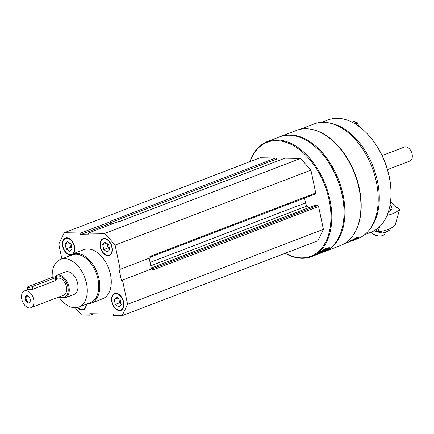 <?xml version="1.0" encoding="UTF-8"?>
<svg xmlns="http://www.w3.org/2000/svg" width="434" height="434" viewBox="0 0 434 434"><rect width="100%" height="100%" fill="white"/><g stroke="black" fill="none" stroke-linecap="round" stroke-linejoin="round"><path stroke-width="0.65" d="M73.568 253.57A9.016 5.675 -110.9 0 0 73.227 242.91A9.016 5.675 -110.9 0 0 65.398 238.06A9.016 5.675 -110.9 0 0 62.697 246.382A9.016 5.675 -110.9 0 0 70.227 255.132M111.809 301.869A9.016 5.675 -110.9 0 0 120.961 310.391A9.016 5.675 -110.9 0 0 123.039 299.943A9.016 5.675 -110.9 0 0 114.511 293.547A9.016 5.675 -110.9 0 0 111.809 301.869M68.925 256.152A26.306 16.552 69.1 0 1 72.321 254.047L83.778 249.658A26.306 16.552 69.1 0 1 110.475 274.516A26.306 16.552 69.1 0 1 102.587 298.787L91.129 303.176A26.306 16.552 69.1 0 1 87.191 303.876M61.878 258.848L58.78 244.158L64.254 232.738L80.822 233.015L80.632 234.653L89.078 234.794L88.2 233.139L104.768 233.416L115.108 245.096L120.207 269.302L118.916 268.505L121.52 280.847L122.48 280.087L127.58 304.294L122.111 315.708L113.708 315.572L113.307 314.086L89.767 313.695L89.995 315.176L81.592 315.035L75.147 307.749M100.249 247.006A9.016 5.675 -110.9 0 0 109.401 255.528A9.016 5.675 -110.9 0 0 111.478 245.08A9.016 5.675 -110.9 0 0 102.95 238.684A9.016 5.675 -110.9 0 0 100.249 247.006M77.382 307.505A9.016 5.675 -110.9 0 0 83.409 309.767A9.016 5.675 -110.9 0 0 86.388 304.185M110.903 223.174L110.724 222.365A1.052 0.662 69.1 0 1 110.768 222.539L110.903 223.174L114.093 223.228M299.959 129.359L314.07 123.956A61.362 38.615 69.1 0 1 376.354 181.938A61.362 38.615 69.1 0 1 357.947 238.57L351.914 240.881M311.021 129.256A61.362 38.615 69.1 0 1 359.336 188.454A61.362 38.615 69.1 0 1 352.137 236.666M357.714 238.32L358.804 237.344L356.477 237.783L347.466 242.535L357.714 238.32M249.984 161.638A61.623 38.783 69.1 0 1 267.398 141.544L279.615 136.867A61.623 38.783 69.1 0 1 318.051 149.426A61.623 38.783 69.1 0 1 342.166 195.094A61.623 38.783 69.1 0 1 343.902 216.957A61.623 38.783 69.1 0 1 323.677 251.97L311.46 256.646A61.623 38.783 69.1 0 1 285.084 253.32M267.398 141.544A61.623 38.783 69.1 0 1 329.943 199.77A61.623 38.783 69.1 0 1 311.46 256.646M328.495 248.959L329.422 247.673L327.003 247.944C322.169 250.358 319.294 252.203 318.388 253.489C320.368 253.255 323.731 251.747 328.495 248.959M250.136 161.578A61.026 38.404 69.1 0 1 290.872 144.294A61.026 38.404 69.1 0 1 329.113 199.933A61.026 38.404 69.1 0 1 285.236 253.261M64.254 232.738L260.064 157.775L275.677 158.041A1.052 0.662 69.1 0 1 276.583 159.061L277.033 161.198M284.661 158.312A1.052 0.662 69.1 0 1 284.802 158.22A1.052 0.662 69.1 0 1 284.964 158.193L300.578 158.453L310.918 170.139L315.724 192.946A1.052 0.662 69.1 0 1 315.409 193.917A1.052 0.662 69.1 0 1 315.247 193.949M304.549 198.078L305.563 202.895L150.055 262.429M308.612 207.712L307.077 205.971A4.508 2.837 69.1 0 1 305.563 202.895M314.314 205.564A1.052 0.662 69.1 0 1 314.455 205.472A1.052 0.662 69.1 0 1 314.617 205.445L317.683 205.499A1.052 0.662 69.1 0 1 318.589 206.519L323.395 229.331L317.921 240.751L122.111 315.708M318.051 149.426L318.328 149.697A61.026 38.404 69.1 0 1 342.204 194.92A61.026 38.404 69.1 0 1 343.929 216.571L343.902 216.957M280.055 136.705A61.623 38.783 69.1 0 1 280.489 136.531A61.623 38.783 69.1 0 1 343.034 194.763A61.623 38.783 69.1 0 1 324.551 251.639A61.623 38.783 69.1 0 1 324.111 251.801M280.489 136.531L296.525 130.395A61.623 38.783 69.1 0 1 334.956 142.949A61.623 38.783 69.1 0 1 359.07 188.622A61.623 38.783 69.1 0 1 360.811 210.485A61.623 38.783 69.1 0 1 340.587 245.498L324.551 251.639M334.956 142.949L335.232 143.225A61.026 38.404 69.1 0 1 359.113 188.448A61.026 38.404 69.1 0 1 360.833 210.099L360.811 210.485M330.399 123.24A60.12 37.834 69.1 0 1 377.461 181.19A60.12 37.834 69.1 0 1 370.582 228.203M321.73 122.355L328.153 119.898A60.12 37.834 69.1 0 1 365.65 132.148A60.12 37.834 69.1 0 1 389.173 176.703A60.12 37.834 69.1 0 1 390.871 198.034A60.12 37.834 69.1 0 1 371.141 232.19L364.717 234.653M365.65 132.148L365.992 132.484A59.371 37.362 69.1 0 1 389.227 176.486A59.371 37.362 69.1 0 1 390.898 197.551L390.871 198.034M329.021 247.488A6.239 0.906 -27.8 0 1 324.344 250.678A6.239 0.906 -27.8 0 1 318.719 253.022M325.939 248.4A3.76 0.548 -27.8 0 1 326.873 248.232A3.76 0.548 -27.8 0 1 324.122 250.385A3.76 0.548 -27.8 0 1 320.297 251.785M325.657 248.536A3.109 0.45 -27.8 0 1 322.158 250.521M357.92 237.327A6.239 0.488 -24.6 0 1 349.31 241.418M356.276 237.859A3.76 0.293 -24.6 0 1 354.22 239.063A3.76 0.293 -24.6 0 1 350.77 240.588M275.677 158.041L109.862 221.514L110.816 221.53L80.822 233.015M88.2 233.139L118.2 221.655L119.155 221.671L284.964 158.193M300.578 158.453L104.768 233.416M310.918 170.139L115.108 245.096M315.724 192.946L149.914 256.423L150.207 257.818L120.207 269.302M122.48 280.087L152.48 268.603L152.773 269.997L318.589 206.519M323.395 229.331L127.58 304.294M93.69 313.76L89.995 315.176M110.816 221.53L110.724 222.365M149.171 258.219L151.433 268.966M110.632 223.168L80.632 234.653M52.199 277.472A25.552 16.08 69.1 0 1 60.592 259.342A25.552 16.08 69.1 0 1 86.523 283.483A25.552 16.08 69.1 0 1 78.863 307.066A25.552 16.08 69.1 0 1 58.899 297.002M54.456 277.028A12.022 7.568 69.1 0 1 56.702 275.313L65.425 271.972A12.022 7.568 69.1 0 1 77.632 283.337A12.022 7.568 69.1 0 1 74.024 294.431L65.301 297.773A12.022 7.568 69.1 0 1 59.55 296.758M60.592 259.342L72.044 254.953A25.552 16.08 69.1 0 1 97.981 279.1A25.552 16.08 69.1 0 1 90.315 302.682L78.863 307.066M72.321 254.047A26.306 16.552 69.1 0 1 99.017 278.899A26.306 16.552 69.1 0 1 91.129 303.176M115.558 308.324A9.016 5.675 -110.9 0 0 115.666 308.428A9.016 5.675 -110.9 0 0 121.124 310.326M114.679 293.487A9.016 5.675 -110.9 0 0 111.88 298.549A9.016 5.675 -110.9 0 0 111.874 298.695M112.102 301.874A8.566 5.392 -110.9 0 0 115.455 308.227A8.566 5.392 -110.9 0 0 123.381 306.626A8.566 5.392 -110.9 0 0 118.829 294.735A8.566 5.392 -110.9 0 0 111.863 298.836A8.566 5.392 -110.9 0 0 112.102 301.874M120.185 299.563A3.694 2.327 -110.9 0 0 120.261 300.035A3.694 2.327 -110.9 0 0 120.381 300.502M119.008 298.668A4.508 2.837 -110.9 0 0 119.138 300.252A4.508 2.837 -110.9 0 0 121.064 303.746M121.075 303.778L119.665 302.753L118.764 298.489M114.245 299.422L116.681 296.97L120.175 299.52L121.227 304.522L118.791 306.974L115.298 304.418L114.245 299.422L118.048 297.963M119.665 302.753L115.298 304.418M103.997 253.461A9.016 5.675 -110.9 0 0 104.1 253.564A9.016 5.675 -110.9 0 0 109.563 255.463M103.118 238.624A9.016 5.675 -110.9 0 0 100.319 243.686A9.016 5.675 -110.9 0 0 100.308 243.832M100.542 247.011A8.566 5.392 -110.9 0 0 103.894 253.364A8.566 5.392 -110.9 0 0 111.82 251.763A8.566 5.392 -110.9 0 0 107.269 239.872A8.566 5.392 -110.9 0 0 100.303 243.973A8.566 5.392 -110.9 0 0 100.542 247.011M66.445 252.832A9.016 5.675 -110.9 0 0 66.548 252.941A9.016 5.675 -110.9 0 0 70.433 254.997M65.567 238A9.016 5.675 -110.9 0 0 62.767 243.056A9.016 5.675 -110.9 0 0 62.756 243.203M72.646 253.923A8.566 5.392 -110.9 0 0 71.187 240.512A8.566 5.392 -110.9 0 0 62.751 243.344A8.566 5.392 -110.9 0 0 62.99 246.387A8.566 5.392 -110.9 0 0 66.342 252.734A8.566 5.392 -110.9 0 0 70.986 254.666M78.006 307.695A9.016 5.675 -110.9 0 0 78.115 307.804A9.016 5.675 -110.9 0 0 83.572 309.697M77.735 307.424A8.566 5.392 -110.9 0 0 77.903 307.597A8.566 5.392 -110.9 0 0 86.068 304.305M108.625 244.7A3.694 2.327 -110.9 0 0 108.701 245.172A3.694 2.327 -110.9 0 0 108.82 245.639M107.448 243.805A4.508 2.837 -110.9 0 0 107.572 245.389A4.508 2.837 -110.9 0 0 109.504 248.883M109.509 248.915L108.104 247.89L107.203 243.626M102.684 244.559L105.12 242.107L108.614 244.657L109.666 249.658L107.231 252.111L103.737 249.555L102.684 244.559L106.487 243.1M108.104 247.89L103.737 249.555M71.073 244.076A3.694 2.327 -110.9 0 0 71.149 244.543A3.694 2.327 -110.9 0 0 71.268 245.015M69.896 243.176A4.508 2.837 -110.9 0 0 70.02 244.76A4.508 2.837 -110.9 0 0 71.952 248.259M71.957 248.291L70.552 247.261L69.652 242.997M65.133 243.93L67.568 241.478L71.062 244.027L72.115 249.029L69.679 251.481L66.185 248.932L65.133 243.93L68.935 242.476M70.552 247.261L66.185 248.932M81.543 306.041L81.071 306.22M364.294 234.984A6.591 1.872 145.2 0 0 365.531 234.338M390.551 201.598L395.124 205.586A2.707 1.606 15.8 0 0 397.566 207.712L399.578 209.47L395.146 225.181A36.071 21.423 -164.2 0 1 378.128 231.696L379.5 226.83M388.484 211.504A7.514 4.465 15.8 0 0 388.701 211.461A7.514 4.465 15.8 0 0 390.095 204.761M387.095 215.34A36.071 21.423 15.8 0 0 399.578 209.47M375.887 229.738L378.128 231.696M390.454 205.249L390.074 204.881A6.591 3.917 -164.2 0 1 389.184 210.078A6.591 3.917 -164.2 0 1 388.875 210.186M385.376 232.239L385.088 233.264A7.514 4.465 -164.2 0 1 382.761 235.494A7.514 4.465 -164.2 0 1 381.844 235.77A7.514 4.465 -164.2 0 1 372.084 233.015A7.514 4.465 -164.2 0 1 371.314 232.125M381.844 235.77L381.15 235.922A6.591 3.917 -164.2 0 1 372.589 233.508L372.084 233.015M390.204 228.55L389.808 229.944C386.83 231.875 384.101 232.917 381.622 233.08L374.097 230.823M381.622 233.08L382.164 231.148M56.507 278.606L57.228 278.33A9.016 5.675 69.1 0 1 66.386 286.852A9.016 5.675 69.1 0 1 63.679 295.174L30.95 307.706A9.016 5.675 69.1 0 1 22.427 301.31A9.016 5.675 69.1 0 1 24.505 290.861A9.016 5.675 69.1 0 1 33.657 299.379A9.016 5.675 69.1 0 1 30.95 307.706M28.937 289.201C27.326 289.76 28.644 289.782 32.892 289.266L55.802 280.5L56.702 279.55L56.203 277.185A3.005 0.575 168.1 0 1 55.237 277.836L32.333 286.608A3.005 0.575 168.1 0 1 29.214 287.346A3.005 0.575 168.1 0 1 27.413 287.194A3.005 0.575 168.1 0 1 28.378 286.543L51.288 277.771A3.005 0.575 168.1 0 1 54.402 277.033A3.005 0.575 168.1 0 1 56.203 277.185M27.933 289.543L27.413 287.194M30.196 299.324A3.76 2.365 69.1 0 1 30.304 300.654A3.76 2.365 69.1 0 1 27.25 302.455A3.76 2.365 69.1 0 1 25.253 297.236A3.76 2.365 69.1 0 1 28.725 296.536A3.76 2.365 69.1 0 1 30.196 299.324M55.145 276.973A11.273 7.096 69.1 0 1 67.867 286.879A11.273 7.096 69.1 0 1 59.702 296.699M56.702 275.313A12.022 7.568 69.1 0 1 68.903 286.679A12.022 7.568 69.1 0 1 65.301 297.773M382.115 155.567L404.45 147.017A7.514 4.731 69.1 0 1 409.137 148.547A7.514 4.731 69.1 0 1 412.078 154.119A7.514 4.731 69.1 0 1 412.289 156.782A7.514 4.731 69.1 0 1 409.821 161.052L387.491 169.602M409.202 148.618A7.215 4.541 69.1 0 1 409.273 148.683A7.215 4.541 69.1 0 1 412.094 154.032A7.215 4.541 69.1 0 1 412.3 156.593A7.215 4.541 69.1 0 1 412.295 156.685M30.315 300.431A3.109 1.953 69.1 0 1 29.311 302.004A3.109 1.953 69.1 0 1 26.376 299.802A3.109 1.953 69.1 0 1 27.087 296.2A3.109 1.953 69.1 0 1 28.883 296.699M351.952 122.111L354.464 121.151L355.755 122.61L357.025 122.632A0.754 0.472 69.1 0 1 357.6 123.137A22.546 14.186 69.1 0 1 358.799 126.305M355.755 122.61L354.084 123.251M276.583 159.061L110.768 222.539M307.077 205.971L150.766 265.809M314.617 205.445L151.227 267.995M317.683 205.499L152.508 268.727M32.892 289.266L32.333 286.608M55.802 280.5L55.237 277.836M357.6 123.137L355.348 123.999M357.025 122.632L354.611 123.56M343.836 243.973L348.073 242.351M284.802 158.22L119.068 221.671M315.409 193.917L150.077 257.21M314.455 205.472L151.222 267.962M111.863 298.836L111.88 298.549M100.303 243.973L100.319 243.686M62.751 243.344L62.767 243.056M24.505 290.861L27.912 289.554"/></g></svg>
